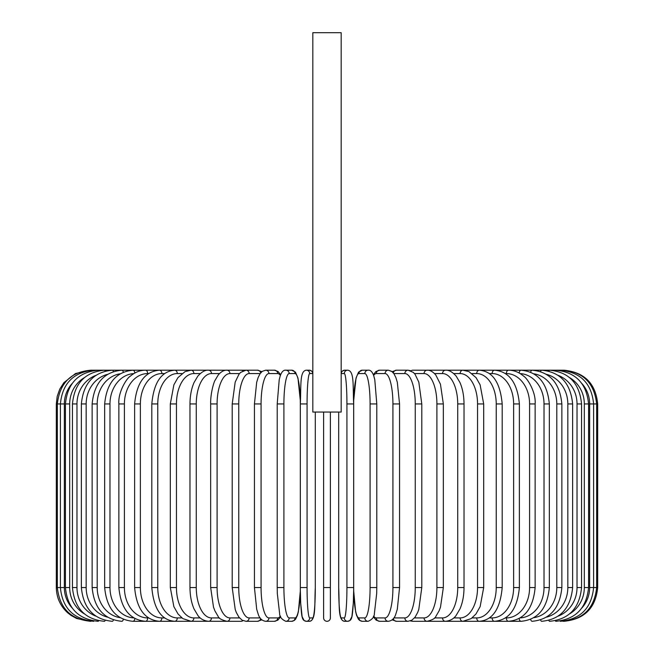 <?xml version="1.0" encoding="UTF-8"?>
<svg xmlns="http://www.w3.org/2000/svg" width="654" height="654" viewBox="0 0 654 654"><rect width="100%" height="100%" fill="white"/><g stroke="black" fill="none" stroke-linecap="round" stroke-linejoin="round"><path stroke-width="0.98" d="M330.376 617.924L330.376 587.554L330.376 617.924A3.376 3.376 0 0 1 327 621.3A3.376 3.376 0 0 1 323.624 617.924L323.624 412.053M341.175 32.7L312.825 32.7L312.825 412.053L341.175 412.053L341.175 32.7M330.376 412.053L330.376 587.554L323.624 587.554L323.624 617.924L323.624 587.554M90.072 621.3L76.673 618.52L70.885 615.316L67.558 612.692C60.25 605.906 56.506 597.527 56.326 587.554L56.326 403.951L64.345 403.951L64.345 587.554L56.326 587.554M56.326 403.951L57.2 396.332L59.767 389.105L63.904 382.639L75.586 373.467L91.053 370.303M562.947 370.303L563.928 370.197C584.423 372.2 595.671 383.448 597.674 403.951L589.655 403.951A30.378 29.912 -90 0 0 581.97 383.628M597.674 403.951L597.674 587.554L589.655 587.554L589.655 403.951M563.928 621.292L563.928 621.3C584.423 619.297 595.68 608.048 597.674 587.554M562.947 621.194L563.02 621.3C583.147 619.6 594.363 608.351 596.661 587.554L596.661 403.951C594.29 383.081 583.082 371.832 563.02 370.197L428.591 370.197A3.376 2.927 -90 0 0 428.076 370.254M581.97 607.877A30.378 29.912 -90 0 0 589.655 587.554M560.094 621.014A3.376 0.589 90 0 0 560.323 621.3C580.515 619.33 591.617 608.081 593.611 587.554L593.611 403.951C591.617 383.424 580.515 372.175 560.323 370.197A3.376 0.589 -90 0 0 560.094 370.483M588.567 587.554L584.316 587.554L584.316 403.951L588.567 403.951L588.567 587.554C586.564 608.114 575.659 619.363 555.851 621.3A3.376 0.875 90 0 1 555.377 620.752M569.609 613.877A30.378 29.34 -90 0 0 584.316 587.554M584.316 403.951A30.378 29.34 -90 0 0 569.609 377.62M555.377 370.753A3.376 0.875 -90 0 1 555.851 370.197C575.659 372.134 586.564 383.383 588.567 403.951M581.553 587.554L577.024 587.554L577.024 403.951L581.553 403.951L581.553 587.554C579.55 608.171 568.915 619.42 549.638 621.3A3.376 1.153 90 0 1 548.853 620.393M558.197 616.109A30.378 28.547 -90 0 0 577.024 587.554M577.024 403.951A30.378 28.547 -90 0 0 558.197 375.388M548.853 371.104A3.376 1.153 -90 0 1 549.638 370.197C568.915 372.085 579.55 383.334 581.553 403.951M572.634 587.554L567.827 587.554L567.827 403.951L572.634 403.951L572.634 587.554C570.623 608.245 560.323 619.493 541.725 621.3A3.376 1.422 90 0 1 540.58 619.927M546.433 617.163A30.378 27.525 -90 0 0 567.827 587.554M567.827 403.951A30.378 27.525 -90 0 0 546.433 374.341M540.58 371.578A3.376 1.422 -90 0 1 541.725 370.197C560.323 372.012 570.623 383.26 572.634 403.951M561.86 587.554L556.799 587.554L556.799 403.951L561.86 403.951L561.86 587.554C559.857 608.334 549.965 619.583 532.184 621.3A3.376 1.684 90 0 1 530.647 619.313M533.827 617.678A30.378 26.307 -90 0 0 556.799 587.554M556.799 403.951A30.378 26.307 -90 0 0 533.827 373.818M530.647 372.183A3.376 1.684 -90 0 1 532.184 370.197C549.965 371.913 559.857 383.162 561.86 403.951M549.335 587.554L544.022 587.554L544.022 403.951L549.335 403.951L549.335 587.554C547.333 608.457 537.907 619.706 521.074 621.3A3.376 1.937 90 0 1 519.17 618.496M520.192 617.899A30.378 24.885 -90 0 0 544.022 587.554M544.022 403.951A30.378 24.885 -90 0 0 520.192 373.606M519.17 373.009A3.376 1.937 -90 0 1 521.074 370.197C537.907 371.799 547.333 383.048 549.335 403.951M535.135 587.554L529.593 587.554L529.593 403.951L535.135 403.951L535.135 587.554C533.141 608.596 524.263 619.845 508.493 621.3L521.074 621.3M505.419 617.924L506.327 617.924A30.378 23.266 -90 0 0 529.593 587.554M506.327 617.924A3.376 2.166 90 0 0 508.493 621.3L494.53 621.3A3.376 2.387 90 0 1 492.143 617.924A30.378 21.476 -90 0 0 513.627 587.554L513.627 403.951L519.382 403.951L519.382 587.554L513.627 587.554M529.593 403.951A30.378 23.266 -90 0 0 506.327 373.573L505.419 373.573M506.327 373.573A3.376 2.166 -90 0 1 508.493 370.197C513.93 370.205 518.982 372.191 523.65 376.156C527.255 378.167 536.1 392.057 535.135 403.951M489.364 617.924L492.143 617.924M513.627 403.951A30.378 21.476 -90 0 0 492.143 373.573L489.364 373.573M492.143 373.573A3.376 2.387 -90 0 1 494.53 370.197C509.114 371.472 517.404 382.721 519.382 403.951M502.19 587.554L496.231 587.554L496.231 403.951L502.19 403.951L502.19 587.554C500.236 608.997 492.609 620.245 479.292 621.3L494.53 621.3C509.114 620.025 517.404 608.776 519.382 587.554M472.098 617.924L476.709 617.924A30.378 19.522 -90 0 0 496.231 587.554M476.709 617.924A3.376 2.583 90 0 0 479.292 621.3L462.893 621.3A3.376 2.763 90 0 1 460.13 617.924A30.378 17.421 -90 0 0 477.551 587.554L477.551 403.951L483.69 403.951L483.69 587.554L477.551 587.554M496.231 403.951A30.378 19.522 -90 0 0 476.709 373.573L472.098 373.573M476.709 373.573A3.376 2.583 -90 0 1 479.292 370.197C492.609 371.251 500.236 382.508 502.19 403.951M453.762 617.924L460.13 617.924M477.551 403.951A30.378 17.421 -90 0 0 460.13 373.573L453.762 373.573M460.13 373.573A3.376 2.763 -90 0 1 462.893 370.197L468.951 371.611L476.063 377.644L480.126 384.846L483.69 403.951M464.021 587.554L457.726 587.554L457.726 403.951L464.021 403.951L464.021 587.554C463.972 595.647 462.623 602.767 459.975 608.915L456.075 615.512C453.688 618.872 450.156 620.801 445.464 621.3L462.893 621.3L471.158 618.619L475.973 613.975L480.142 606.618L483.69 587.554M434.501 617.924L442.537 617.924A30.378 15.189 -90 0 0 457.726 587.554M442.537 617.924A3.376 2.927 90 0 0 445.464 621.3L427.127 621.3A3.376 3.057 90 0 1 424.07 617.924A30.378 12.835 -90 0 0 436.905 587.554L436.905 403.951L443.338 403.951L443.338 587.554L436.905 587.554M457.726 403.951A30.378 15.189 -90 0 0 442.537 373.573L434.501 373.573M428.076 621.251A3.376 2.927 90 0 0 428.591 621.3L427.814 621.275M442.537 373.573A3.376 2.927 -90 0 1 445.464 370.197C448.709 369.853 452.282 371.824 456.157 376.099L459.966 382.557C462.623 388.713 463.972 395.842 464.021 403.951M414.473 617.924L424.07 617.924M436.905 403.951A30.378 12.835 -90 0 0 424.07 373.573L414.473 373.573M411.039 620.63A3.376 3.057 90 0 0 412.862 621.3L427.127 621.3C432.498 619.927 435.401 618.3 435.834 616.428L439.112 610.82L440.502 607.141L443.338 587.554M411.039 370.867A3.376 3.057 -90 0 1 412.862 370.197L427.822 370.229M424.07 373.573A3.376 3.057 -90 0 1 427.127 370.197C429.964 370.017 432.866 371.636 435.826 375.069L440.453 384.209L443.338 403.951M421.797 587.554L415.249 587.554L415.249 403.951L421.797 403.951L421.797 587.554L418.781 609.487L417.661 612.512L415.053 617.204L411.865 620.196L408.031 621.3A3.376 3.172 90 0 1 404.859 617.924A30.378 10.39 -90 0 0 415.249 587.554M393.847 617.924L404.859 617.924M415.249 403.951A30.378 10.39 -90 0 0 404.859 373.573L393.847 373.573M393.373 618.561A3.376 3.172 90 0 0 396.488 621.3L392.122 619.845L396.488 621.3L408.031 621.3M393.373 372.943A3.376 3.172 -90 0 1 396.488 370.197L392.122 371.652L388.321 370.197L379.582 370.197A3.376 3.262 -90 0 0 376.328 373.573A30.378 7.864 -90 0 0 373.606 375.445M404.859 373.573A3.376 3.172 -90 0 1 408.031 370.197L410.303 370.581M399.561 587.554L392.923 587.554L392.923 403.951L399.561 403.951L399.561 587.554L397.305 609.25L395.858 613.959C394.558 618.316 392.048 620.76 388.321 621.3A3.376 3.262 90 0 1 385.059 617.924A30.378 7.864 -90 0 0 392.923 587.554M373.606 616.052A30.378 7.864 -90 0 0 376.328 617.924L385.059 617.924M392.923 403.951A30.378 7.864 -90 0 0 385.059 373.573L376.328 373.573M376.328 617.924A3.376 3.262 90 0 0 379.582 621.3L376.189 620.164L373.336 616.763L376.189 620.164L379.582 621.3L388.321 621.3M385.059 373.573A3.376 3.262 -90 0 1 388.321 370.197L391.713 371.333L394.002 373.802L395.874 377.571L397.321 382.304L399.561 403.951M376.737 587.554L370.09 587.554L370.09 403.951L376.794 403.951L376.794 587.554L376.688 593.505L374.39 613.452C374.399 616.853 372.314 619.469 368.145 621.3A3.376 3.327 90 0 1 364.818 617.924A30.378 5.273 -90 0 0 370.09 587.554M370.09 403.951A30.378 5.273 -90 0 0 364.818 373.573L358.956 373.573A30.378 5.273 -90 0 0 353.683 403.951L353.683 587.554A30.378 5.273 -90 0 0 358.956 617.924L364.818 617.924M358.956 617.924A3.376 3.327 90 0 0 362.283 621.3L368.145 621.3M346.931 403.951A30.378 2.649 -90 0 0 344.29 373.573A3.376 3.36 -90 0 1 347.65 370.197C354.493 370.826 352.768 385.778 353.675 403.951L353.683 587.554L346.931 587.554L346.931 403.951L353.683 403.951L353.675 587.554C353.773 604.337 352.138 617.376 351.885 616.681C351.443 619.559 350.029 621.104 347.65 621.3A3.376 3.36 90 0 1 344.29 617.924A30.378 2.649 -90 0 0 346.931 587.554M358.956 373.573A3.376 3.327 -90 0 1 362.283 370.197L358.547 372.134L356.029 378.053L353.659 400.861M364.818 373.573A3.376 3.327 -90 0 1 368.145 370.197L362.283 370.197M341.347 617.924A3.376 3.36 90 0 0 344.707 621.3C337.865 620.671 339.589 605.718 338.682 587.554L338.682 412.053L338.698 587.554A30.378 2.649 -90 0 0 341.347 617.924L344.29 617.924M344.29 373.573L341.347 373.573A30.378 2.649 -90 0 0 341.175 373.638M341.347 373.573A3.376 3.36 -90 0 1 344.707 370.197L342.5 370.941L341.175 372.641L342.5 370.941L344.707 370.197L347.65 370.197M307.069 587.554L300.325 587.554L300.325 403.951L307.069 403.951L307.069 587.554A30.378 2.649 90 0 0 309.71 617.924L312.653 617.924A30.378 2.649 90 0 0 315.302 587.554L315.302 412.053L315.302 587.554C314.411 605.718 316.135 620.671 309.293 621.3A3.376 3.36 -90 0 0 312.653 617.924M295.044 617.924A30.378 5.273 90 0 0 300.317 587.554L300.317 403.951A30.378 5.273 90 0 0 295.044 373.573L289.182 373.573A30.378 5.273 90 0 0 283.91 403.951L283.91 587.554L277.206 587.554L277.312 593.505L279.61 613.452C279.601 616.853 281.686 619.469 285.855 621.3A3.376 3.327 -90 0 0 289.182 617.924L295.044 617.924A3.376 3.327 -90 0 1 291.717 621.3L294.275 620.474L295.624 619.15L297.456 615.259L298.371 611.727L300.341 590.636L300.709 603.315L302.115 616.681L304.143 620.556L306.35 621.3A3.376 3.36 -90 0 0 309.71 617.924M312.825 373.638A30.378 2.649 90 0 0 312.653 373.573L309.71 373.573A30.378 2.649 90 0 0 307.069 403.951M309.71 373.573A3.376 3.36 90 0 0 306.35 370.197L309.293 370.197L311.5 370.941L312.825 372.641L311.5 370.941L309.293 370.197A3.376 3.36 90 0 1 312.653 373.573M283.91 587.554A30.378 5.273 90 0 0 289.182 617.924M277.263 403.951L283.91 403.951M306.35 370.197C299.507 370.826 301.232 385.778 300.325 403.951L300.317 587.554C300.227 604.337 301.862 617.376 302.115 616.681C302.557 619.559 303.971 621.104 306.35 621.3L309.293 621.3M300.341 400.861L297.971 378.053L295.453 372.134L291.717 370.197A3.376 3.327 90 0 1 295.044 373.573M291.717 370.197L285.855 370.197A3.376 3.327 90 0 1 289.182 373.573M280.394 375.445A30.378 7.864 90 0 0 277.672 373.573L268.941 373.573A30.378 7.864 90 0 0 261.077 403.951L261.077 587.554L254.439 587.554L256.695 609.25L258.142 613.959C259.442 618.316 261.952 620.76 265.679 621.3A3.376 3.262 -90 0 0 268.941 617.924L277.672 617.924A30.378 7.864 90 0 0 280.394 616.052M261.077 587.554A30.378 7.864 90 0 0 268.941 617.924M254.439 587.554L254.439 403.951L261.077 403.951M265.679 621.3L274.418 621.3A3.376 3.262 -90 0 0 277.672 617.924M280.664 374.742L278.04 371.505L274.418 370.197A3.376 3.262 90 0 1 277.672 373.573M274.418 370.197L265.679 370.197A3.376 3.262 90 0 1 268.941 373.573M260.153 373.573L249.141 373.573A30.378 10.39 90 0 0 238.751 403.951L238.751 587.554L232.203 587.554L235.219 609.487L236.339 612.512L238.947 617.204L242.135 620.196L245.969 621.3A3.376 3.172 -90 0 0 249.141 617.924L260.153 617.924M238.751 587.554A30.378 10.39 90 0 0 249.141 617.924M232.203 587.554L232.203 403.951L238.751 403.951M245.969 621.3L257.512 621.3L261.878 619.845L257.512 621.3A3.376 3.172 -90 0 0 260.627 618.561M261.878 371.652L257.512 370.197A3.376 3.172 90 0 1 260.627 372.943M243.697 370.581L241.138 370.197L245.969 370.197A3.376 3.172 90 0 1 249.141 373.573M239.528 373.573L229.93 373.573A30.378 12.835 90 0 0 217.095 403.951L217.095 587.554L210.662 587.554L213.498 607.141L214.888 610.82L218.166 616.428C218.599 618.3 221.502 619.927 226.873 621.3A3.376 3.057 -90 0 0 229.93 617.924L239.528 617.924M217.095 587.554A30.378 12.835 90 0 0 229.93 617.924M210.662 587.554L210.662 403.951L217.095 403.951M225.924 621.251A3.376 2.927 -90 0 1 225.409 621.3L241.138 621.3A3.376 3.057 -90 0 0 242.961 620.63M229.93 373.573A3.376 3.057 90 0 0 226.873 370.197L241.138 370.197A3.376 3.057 90 0 1 242.961 370.867M219.499 373.573L211.463 373.573A30.378 15.189 90 0 0 196.274 403.951L196.274 587.554L189.979 587.554C190.028 595.647 191.377 602.767 194.025 608.915L197.925 615.512C200.312 618.872 203.844 620.801 208.536 621.3A3.376 2.927 -90 0 0 211.463 617.924L219.499 617.924M196.274 587.554A30.378 15.189 90 0 0 211.463 617.924M189.979 587.554L189.979 403.951L196.274 403.951M210.662 403.951C210.384 393.07 214.136 381.429 214.953 380.538L218.174 375.069C221.134 371.636 224.036 370.017 226.873 370.197L225.417 370.197A3.376 2.927 90 0 1 225.924 370.254M91.053 621.194L90.98 621.3C70.853 619.6 59.637 608.351 57.339 587.554L57.339 403.951C59.71 383.081 70.918 371.832 90.98 370.197L208.536 370.197A3.376 2.927 90 0 1 211.463 373.573M200.238 373.573L193.87 373.573A30.378 17.421 90 0 0 176.449 403.951L176.449 587.554L170.31 587.554L173.858 606.618L178.027 613.975L182.842 618.619L191.107 621.3A3.376 2.763 -90 0 0 193.87 617.924L200.238 617.924M176.449 587.554A30.378 17.421 90 0 0 193.87 617.924M170.31 587.554L170.31 403.951L176.449 403.951M170.31 403.951L173.874 384.846L177.937 377.644L185.049 371.611L191.107 370.197A3.376 2.763 90 0 1 193.87 373.573M181.902 373.573L177.291 373.573A30.378 19.522 90 0 0 157.769 403.951L157.769 587.554L151.81 587.554C153.764 608.997 161.391 620.245 174.708 621.3A3.376 2.583 -90 0 0 177.291 617.924L181.902 617.924M157.769 587.554A30.378 19.522 90 0 0 177.291 617.924M151.81 587.554L151.81 403.951L157.769 403.951M151.81 403.951C153.764 382.508 161.391 371.251 174.708 370.197A3.376 2.583 90 0 1 177.291 373.573M164.636 373.573L161.857 373.573A30.378 21.476 90 0 0 140.373 403.951L140.373 587.554L134.618 587.554C136.596 608.776 144.886 620.025 159.47 621.3A3.376 2.387 -90 0 0 161.857 617.924L164.636 617.924M140.373 587.554A30.378 21.476 90 0 0 161.857 617.924M134.618 587.554L134.618 403.951L140.373 403.951M134.618 403.951C136.596 382.721 144.886 371.472 159.47 370.197A3.376 2.387 90 0 1 161.857 373.573M148.581 373.573L147.673 373.573A30.378 23.266 90 0 0 124.407 403.951L124.407 587.554L118.865 587.554C120.859 608.596 129.737 619.845 145.507 621.3A3.376 2.166 -90 0 0 147.673 617.924L148.581 617.924M124.407 587.554A30.378 23.266 90 0 0 147.673 617.924M118.865 587.554L118.865 403.951L124.407 403.951M118.865 403.951C117.9 392.057 126.745 378.167 130.35 376.156C135.018 372.191 140.07 370.205 145.507 370.197A3.376 2.166 90 0 1 147.673 373.573M133.808 373.606A30.378 24.885 90 0 0 109.978 403.951L109.978 587.554L104.665 587.554C106.667 608.457 116.093 619.706 132.925 621.3A3.376 1.937 -90 0 0 134.83 618.496M109.978 587.554A30.378 24.885 90 0 0 133.808 617.899M104.665 587.554L104.665 403.951L109.978 403.951M104.665 403.951C106.667 383.048 116.093 371.799 132.925 370.197A3.376 1.937 90 0 1 134.83 373.009M120.172 373.818A30.378 26.307 90 0 0 97.201 403.951L97.201 587.554L92.14 587.554C94.143 608.334 104.035 619.583 121.816 621.3A3.376 1.684 -90 0 0 123.353 619.313M97.201 587.554A30.378 26.307 90 0 0 120.172 617.678M92.14 587.554L92.14 403.951L97.201 403.951M92.14 403.951C94.143 383.162 104.035 371.913 121.816 370.197A3.376 1.684 90 0 1 123.353 372.183M107.567 374.341A30.378 27.525 90 0 0 86.173 403.951L86.173 587.554L81.366 587.554C83.377 608.245 93.677 619.493 112.275 621.3A3.376 1.422 -90 0 0 113.42 619.927M86.173 587.554A30.378 27.525 90 0 0 107.567 617.163M81.366 587.554L81.366 403.951L86.173 403.951M81.366 403.951C83.377 383.26 93.677 372.012 112.275 370.197A3.376 1.422 90 0 1 113.42 371.578M95.803 375.388A30.378 28.547 90 0 0 76.976 403.951L76.976 587.554L72.447 587.554C74.45 608.171 85.085 619.42 104.362 621.3A3.376 1.153 -90 0 0 105.147 620.393M76.976 587.554A30.378 28.547 90 0 0 95.803 616.109M72.447 587.554L72.447 403.951L76.976 403.951M72.447 403.951C74.45 383.334 85.085 372.085 104.362 370.197A3.376 1.153 90 0 1 105.147 371.104M84.391 377.62A30.378 29.34 90 0 0 69.684 403.951L69.684 587.554L65.433 587.554C67.436 608.114 78.341 619.363 98.149 621.3A3.376 0.875 -90 0 0 98.623 620.752M69.684 587.554A30.378 29.34 90 0 0 84.391 613.877M65.433 587.554L65.433 403.951L69.684 403.951M65.433 403.951C67.436 383.383 78.341 372.134 98.149 370.197A3.376 0.875 90 0 1 98.623 370.753M93.906 370.483A3.376 0.589 90 0 0 93.677 370.197C73.485 372.175 62.383 383.424 60.389 403.951L60.389 587.554C62.383 608.081 73.485 619.33 93.677 621.3A3.376 0.589 -90 0 0 93.906 621.014M64.345 587.554A30.378 29.912 90 0 0 72.03 607.877M72.03 383.628A30.378 29.912 90 0 0 64.345 403.951M362.283 621.3L359.725 620.474L358.376 619.15L356.544 615.259L355.629 611.727L353.659 590.636L353.291 603.315L351.885 616.681L349.857 620.556L347.65 621.3L344.707 621.3M412.862 621.3L410.303 620.924M421.797 403.951L418.813 382.116L415.077 374.333L413.312 372.379L408.031 370.197L396.488 370.197M373.336 374.742L375.96 371.505L379.582 370.197M368.145 370.197C370.565 369.911 372.478 371.93 373.875 376.246L374.791 379.77L376.794 403.951M277.206 587.554L277.206 403.951L279.209 379.77L280.125 376.246C281.522 371.93 283.435 369.911 285.855 370.197M291.717 621.3L285.855 621.3M274.418 621.3L277.811 620.164L280.664 616.763M265.679 370.197L262.287 371.333L259.998 373.802L258.126 377.571L256.679 382.304L254.439 403.951M232.203 403.951L235.187 382.116L238.923 374.333L240.688 372.379L245.969 370.197L257.512 370.197M226.186 621.275L132.925 621.3M226.178 370.229L208.536 370.197C205.291 369.853 201.718 371.824 197.843 376.099L194.034 382.557C191.377 388.713 190.028 395.842 189.979 403.951"/></g></svg>
